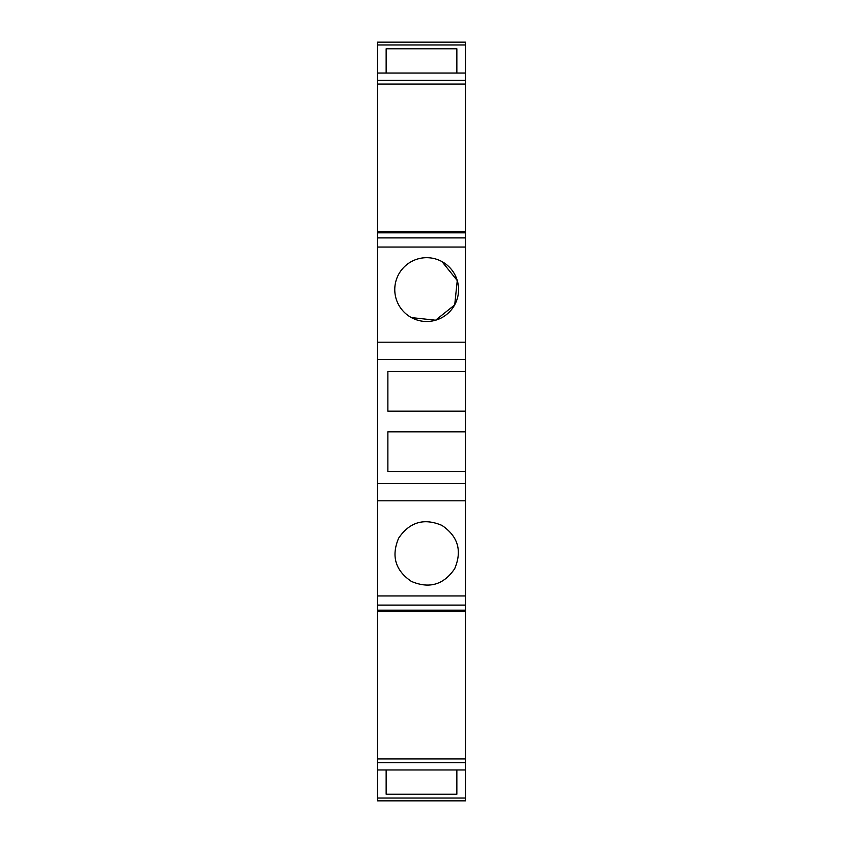 <?xml version="1.0" encoding="UTF-8"?>
<svg xmlns="http://www.w3.org/2000/svg" width="843" height="843" viewBox="0 0 843 843"><rect width="100%" height="100%" fill="white"/><g stroke="black" fill="none" stroke-linecap="round" stroke-linejoin="round"><path stroke-width="1.26" d="M411.384 581.407C395.293 570.458 391.057 556.022 398.676 538.119C409.635 522.028 424.061 517.792 441.964 525.421C458.055 536.369 462.291 550.795 454.672 568.709C443.713 584.789 429.287 589.025 411.384 581.407M377.527 611.449L377.527 500.816L465.473 500.816L465.473 800.85L377.527 800.85L377.527 769.954L465.473 769.954L377.527 769.954L377.527 611.449L465.473 611.449M377.527 500.816L377.527 483.576L465.473 483.576L465.473 500.816M377.527 483.576L377.527 359.424L465.473 359.424L465.473 42.15L377.527 42.15L377.527 44.964L465.473 44.964M377.527 44.964L377.527 359.424L465.473 359.424L465.473 411.152L387.875 411.152L387.875 371.5L465.473 371.5M465.473 483.576L465.473 411.152M377.527 758.942L465.473 758.942M465.473 471.5L387.875 471.5L387.875 431.848L465.473 431.848M411.384 317.579A31.897 31.897 0 0 1 398.676 274.291A31.897 31.897 0 0 1 441.964 261.593A31.897 31.897 0 0 1 454.672 304.881A31.897 31.897 0 0 1 411.384 317.579L435.589 320.203L454.609 304.987M377.527 84.058L465.473 84.058M377.527 73.046L465.473 73.046M456.853 73.046L456.853 48.768L386.147 48.768L386.147 73.046M456.853 769.954L456.853 794.232L386.147 794.232L386.147 769.954M441.964 261.593L457.254 280.55L454.725 304.776M377.527 595.948L465.473 595.948M377.527 605.095L465.473 605.095M377.527 762.599L465.473 762.599M377.527 610.184L465.473 610.184M377.527 342.184L465.473 342.184M377.527 247.052L465.473 247.052M377.527 237.905L465.473 237.905M377.527 232.816L465.473 232.816M377.527 80.401L465.473 80.401M377.527 798.036L465.473 798.036M377.527 231.551L465.473 231.551"/></g></svg>
